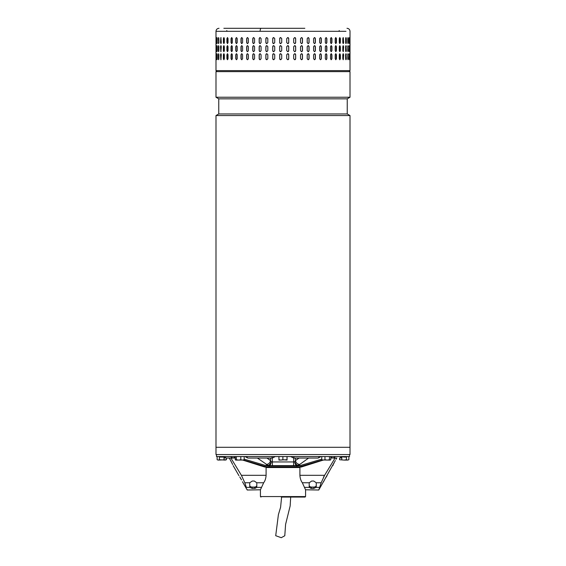 <?xml version="1.0" encoding="UTF-8"?>
<svg xmlns="http://www.w3.org/2000/svg" width="566" height="566" viewBox="0 0 566 566"><rect width="100%" height="100%" fill="white"/><g stroke="black" fill="none" stroke-linecap="round" stroke-linejoin="round"><path stroke-width="0.85" d="M290.683 497.068L290.16 505.919L285.597 524.364L284.783 535.761L281.252 537.7L275.713 535.698L278.408 514.6L280.58 507.348L281.613 497.068M268.666 454.548L215.993 454.548L215.993 447.289L350.007 447.289L215.993 447.289L215.993 115.556L350.007 115.556L350.007 454.548L268.666 454.548M215.993 115.556L218.759 113.95L347.241 113.95L350.007 115.556M347.241 113.95L347.241 98.838L218.759 98.838L215.993 97.239L350.007 97.239L350.007 71.627L215.993 71.627L215.993 97.239M247.017 489.321L247.229 490.015L260.431 489.788L260.431 496.566L305.569 496.566L305.569 489.788L318.771 490.015L335.341 460.533M305.569 496.566L305.067 497.068L281.281 497.068M299.902 467.544L266.098 467.544M216.495 454.548L216.495 456.564L349.505 456.564L349.505 454.548M272.395 463.618L272.395 461.778M222.771 456.564L222.771 457.066L223.598 457.066L223.598 456.628M219.672 456.564L219.672 457.066L219.636 456.564M219.672 457.066L222.771 457.066M342.267 456.804L344.192 457.066L344.192 456.564M344.192 457.066L345.593 457.066L345.593 456.564M345.593 457.066L346.576 457.066L346.576 456.564M294.136 456.564L293.627 458.071L318.113 458.071L319.769 456.564M275.267 456.564L272.373 458.071L247.887 458.071L246.231 456.564M230.482 456.564L232.852 458.071L226.442 458.071L226.435 459.726L225.218 460.087L219.353 459.726L219.353 456.564M336.756 458.071L333.148 458.071L335.518 456.564M257.41 458.071L268.036 465.393L264.874 465.393M265.815 465.634L268.036 465.393C269.416 465.047 270.477 463.844 271.22 461.771L270.569 460.625C269.911 463.03 268.461 464.29 266.218 464.417M268.892 465.634L272.239 465.634L268.892 465.634C270.258 465.415 271.036 464.127 271.22 461.771L272.395 461.948L272.395 465.627L293.605 465.627L293.605 461.948L272.395 461.948L272.196 458.071M301.126 465.393L297.964 465.393C296.584 465.047 295.523 463.844 294.78 461.771L295.431 460.625C296.089 463.03 297.539 464.29 299.782 464.417L308.59 458.071M299.782 464.417L297.108 465.634C295.742 465.415 294.964 464.127 294.78 461.771L293.605 461.948L293.804 458.071M272.395 465.627L300.185 465.634M297.108 465.634L293.499 465.832M341.708 457.972L341.73 457.321L341.708 457.972L340.392 457.972M335.129 457.972L324.594 475.32L321.17 482.756L318.771 490.015M336.812 457.972L336.02 459.33M335.022 461.12L334.725 461.672M334.159 462.783L333.692 463.745M333.324 464.552L332.843 465.641M224.292 457.972L224.292 457.342L224.27 457.972L225.608 457.972M229.188 457.972L230.652 460.512M230.963 461.092L231.275 461.672M231.841 462.783L232.308 463.752M232.676 464.552L229.98 459.33M241.491 479.869L239.779 476.947M242.75 460.087L264.768 467.042L296.846 467.042L296.846 466.037L298.537 466.037L321.764 459.168M296.846 467.042L298.806 467.042L322.238 460.08M330.813 457.972L332.306 457.972M244.179 459.146L267.463 466.037L269.154 466.037L269.154 467.042M296.846 466.037L269.154 466.037M298.806 467.042L301.232 467.042L323.25 460.087M299.902 467.042L299.902 475.32C300.107 478.397 300.921 480.874 302.329 482.756L305.675 490.015M235.251 457.972L233.694 457.972M267.194 467.042L243.762 460.08M260.325 490.015L263.671 482.756C265.079 480.888 265.886 478.412 266.098 475.32L266.098 467.042M323.504 477.209L324.53 475.426M327.049 475.673L325.542 478.051M325.181 478.666L324.82 479.289M324.509 479.869L323.526 481.786M304.628 487.368L309.312 487.368A2.519 1.705 0 0 1 309.199 486.866L309.199 482.918A2.519 1.705 0 0 1 309.213 482.756L311.717 481.022L313.734 481.022L316.238 482.756A2.519 1.705 0 0 1 316.252 482.918L316.252 486.866A2.519 1.705 0 0 1 316.139 487.368L313.734 488.451L311.717 488.451L309.312 487.368L310.932 488.38M266.098 475.32L241.406 475.32L230.871 457.972M241.406 475.32L244.83 482.756L246.323 487.368C247.54 490.863 247.54 490.863 246.323 487.368L249.861 487.368L252.266 488.451L255.775 488.175M249.861 487.368A2.519 1.705 180 0 1 249.748 486.866L249.748 482.918A2.519 1.705 0 0 1 249.762 482.756L252.266 481.022L254.283 481.022L256.787 482.756L263.671 482.756M261.372 487.368L256.688 487.368A2.519 1.705 0 0 0 256.801 486.866L256.801 482.918A2.519 1.705 180 0 0 256.787 482.756M256.688 487.368L254.283 488.451L254.283 487.078A2.519 1.705 180 0 0 256.801 485.38L256.801 482.918M240.147 477.541L240.479 478.086M240.819 478.666L241.18 479.289M309.199 482.918L309.199 485.38A2.519 1.705 180 0 0 311.717 487.078L311.717 488.451M313.734 488.451L313.734 487.078L311.717 487.078M313.734 487.078A2.519 1.705 180 0 0 316.252 485.38L316.252 482.918M249.748 485.38A2.519 1.705 180 0 0 252.266 487.078L254.283 487.078M330.813 459.726L330.155 460.087L330.813 459.726L330.813 456.564M321.764 456.564L321.764 459.726L322.422 460.087M324.969 456.564L324.969 459.726L323.363 460.087L321.764 459.726M329.49 456.564L329.49 459.726L327.226 460.087L324.969 459.726M322.082 459.988L330.155 460.087L329.49 459.726M304.841 28.3L261.159 28.3C260.53 28.477 260.183 29.489 260.127 31.321L345.982 31.321L215.993 31.321L215.993 70.623L350.007 70.623L349.003 71.627M345.84 43.525L346.321 42.606C346.102 43.907 345.868 43.907 345.635 42.606L345.635 38.58C345.868 37.278 346.102 37.278 346.321 38.58L346.321 42.606C346.102 43.907 345.868 43.907 345.635 42.606M345.635 38.58C345.868 37.278 346.102 37.278 346.321 38.58L345.84 37.66M342.798 42.606L342.798 38.58L343.251 37.568L343.682 42.606L343.251 43.617L342.798 42.606M339.31 42.606L339.31 38.58L339.855 37.568L340.378 38.58L340.378 42.606L339.855 43.617L339.31 42.606M335.206 42.606L335.206 38.58L335.836 37.568L336.445 38.58L336.445 42.606L335.836 43.617L335.206 42.606M330.53 42.606L330.53 38.58L331.237 37.568L331.931 38.58L331.931 42.606L331.237 43.617L330.53 42.606M325.33 42.606L325.33 38.58L326.108 37.568L326.872 38.58L326.872 42.606L326.108 43.617L325.33 42.606M319.67 42.606L319.67 38.58L320.512 37.568L321.339 38.58L321.339 42.606L320.512 43.617L319.67 42.606M313.606 42.606L313.606 38.58L314.498 37.568L315.389 38.58L315.389 42.606L314.498 43.617L313.606 42.606M307.211 42.606L307.211 38.58L308.145 37.568L309.078 38.58L309.078 42.606L308.145 43.617L307.211 42.606M300.546 42.606L300.546 38.58L301.515 37.568L302.485 38.58L302.485 42.606L301.515 43.617L300.546 42.606M293.69 42.606L293.69 38.58L294.681 37.568L295.671 38.58L295.671 42.606L294.681 43.617L293.69 42.606M286.714 42.606L286.714 38.58L287.719 37.568L288.724 38.58L288.724 42.606L287.719 43.617L286.714 42.606M280.715 37.568A1.005 1.005 -90 0 0 279.71 38.58L279.71 42.606L279.703 38.58L280.708 37.568L281.712 38.58L281.712 42.606L280.708 43.617L279.703 42.606A1.005 1.005 -90 0 0 280.715 43.617M272.72 42.606L272.72 38.58L273.718 37.568L274.722 38.58L274.722 42.606L273.718 43.617L272.762 42.606A1.005 0.998 -90 0 0 273.739 43.617M265.857 42.606L265.857 38.58L266.834 37.568L267.81 38.58L267.81 42.606L266.834 43.617L265.928 42.606A1.005 0.976 -90 0 0 266.869 43.617M349.93 42.606L349.93 38.58C349.958 37.278 349.986 37.278 350 38.58L350 42.606C349.986 43.907 349.958 43.907 349.93 42.606L350 42.606C349.986 43.907 349.958 43.907 349.93 42.606M349.93 38.58C349.958 37.278 349.986 37.278 350 38.58L349.93 38.58M349.215 42.606L349.215 38.58C349.321 37.278 349.413 37.278 349.498 38.58L349.498 42.606C349.413 43.907 349.321 43.907 349.215 42.606L349.498 42.606C349.413 43.907 349.321 43.907 349.215 42.606M349.215 38.58C349.321 37.278 349.413 37.278 349.498 38.58L349.215 38.58M347.779 42.606L347.779 38.58C347.949 37.278 348.111 37.278 348.267 38.58L348.267 42.606C348.111 43.907 347.949 43.907 347.779 42.606C347.949 43.907 348.111 43.907 348.267 42.606L347.885 37.773M347.779 38.58C347.949 37.278 348.111 37.278 348.267 38.58L347.984 38.58M345.84 51.591L346.045 46.638L346.321 50.671C346.102 51.973 345.868 51.973 345.635 50.671L345.635 46.638C345.868 45.337 346.102 45.337 346.321 46.638C346.102 45.337 345.868 45.337 345.635 46.638M346.045 50.671L346.321 50.671C346.102 51.973 345.868 51.973 345.635 50.671M343.682 46.638L343.251 51.676L342.798 50.671L342.798 46.638L343.251 45.634L343.421 46.638A1.005 0.439 90 0 0 343.109 45.683M340.378 46.638L340.378 50.671L339.855 51.676L339.31 50.671L339.31 46.638L339.855 45.634L340.131 46.638A1.005 0.531 90 0 0 339.727 45.662M336.445 46.638L336.445 50.671L335.836 51.676L335.206 50.671L335.206 46.638L335.836 45.634L336.218 46.638A1.005 0.623 90 0 0 335.716 45.648M331.931 46.638L331.931 50.671L331.237 51.676L330.53 50.671L330.53 46.638L331.237 45.634L331.718 46.638A1.005 0.7 90 0 0 331.124 45.641M326.872 46.638L326.872 50.671L326.108 51.676L325.33 50.671L325.33 46.638L326.108 45.634L326.688 46.638A1.005 0.771 90 0 0 326.009 45.641M321.339 46.638L321.339 50.671L320.512 51.676L319.67 50.671L319.67 46.638L320.512 45.634L321.177 46.638A1.005 0.835 90 0 0 320.427 45.634M315.389 46.638L315.389 50.671L314.498 51.676L313.606 50.671L313.606 46.638L314.498 45.634L315.248 46.638A1.005 0.891 90 0 0 314.427 45.634M309.078 46.638L309.078 50.671L308.145 51.676L307.211 50.671L307.211 46.638L308.145 45.634L308.965 46.638A1.005 0.934 90 0 0 308.088 45.634M302.485 46.638L302.485 50.671L301.515 51.676L300.546 50.671L300.546 46.638L301.515 45.634L302.4 46.638A1.005 0.969 90 0 0 301.473 45.634M295.671 46.638L295.671 50.671L294.681 51.676L293.69 50.671L293.69 46.638L294.681 45.634L295.622 46.638A1.005 0.99 90 0 0 294.653 45.634M288.724 46.638L288.724 50.671L287.719 51.676L286.714 50.671L286.714 46.638L287.719 45.634L288.702 46.638A1.005 1.005 90 0 0 287.712 45.634M281.712 46.638L281.712 50.671L280.708 51.676L279.703 50.671L279.703 46.638L280.708 45.634L281.712 46.638M274.722 46.638L274.722 50.671L273.718 51.676L272.72 50.671L272.72 46.638L273.718 45.634L274.722 46.638M267.81 46.638L267.81 50.671L266.834 51.676L265.857 50.671L265.857 46.638L266.834 45.634L267.81 46.638M350 46.638L350 50.671C349.986 51.973 349.958 51.973 349.93 50.671L349.93 46.638C349.958 45.337 349.986 45.337 350 46.638C349.986 45.337 349.958 45.337 349.93 46.638L350 46.638M350 50.671C349.986 51.973 349.958 51.973 349.93 50.671L350 50.671M349.498 46.638L349.498 50.671C349.413 51.973 349.321 51.973 349.215 50.671L349.215 46.638C349.321 45.337 349.413 45.337 349.498 46.638C349.413 45.337 349.321 45.337 349.215 46.638L349.498 46.638M349.498 50.671C349.413 51.973 349.321 51.973 349.215 50.671L349.498 50.671M347.885 51.478L347.984 46.638L348.267 50.671C348.111 51.973 347.949 51.973 347.779 50.671L347.779 46.638C347.949 45.337 348.111 45.337 348.267 46.638C348.111 45.337 347.949 45.337 347.779 46.638M347.984 50.671L348.267 50.671C348.111 51.973 347.949 51.973 347.779 50.671M345.84 59.649L346.045 54.704L346.321 58.73C346.102 60.031 345.868 60.031 345.635 58.73L345.635 54.704C345.868 53.402 346.102 53.402 346.321 54.704C346.102 53.402 345.868 53.402 345.635 54.704M346.045 58.73L346.321 58.73C346.102 60.031 345.868 60.031 345.635 58.73M343.682 54.704L343.251 59.741L342.798 58.73L342.798 54.704L343.251 53.692L343.421 54.704A1.005 0.439 90 0 0 343.109 53.742M340.378 54.704L340.378 58.73L339.855 59.741L339.31 58.73L339.31 54.704L339.855 53.692L340.131 54.704A1.005 0.531 90 0 0 339.727 53.72M336.445 54.704L336.445 58.73L335.836 59.741L335.206 58.73L335.206 54.704L335.836 53.692L336.218 54.704A1.005 0.623 90 0 0 335.716 53.713M331.931 54.704L331.931 58.73L331.237 59.741L330.53 58.73L330.53 54.704L331.237 53.692L331.718 54.704A1.005 0.7 90 0 0 331.124 53.706M326.872 54.704L326.872 58.73L326.108 59.741L325.33 58.73L325.33 54.704L326.108 53.692L326.688 54.704A1.005 0.771 90 0 0 326.009 53.699M321.339 54.704L321.339 58.73L320.512 59.741L319.67 58.73L319.67 54.704L320.512 53.692L321.177 54.704A1.005 0.835 90 0 0 320.427 53.699M315.389 54.704L315.389 58.73L314.498 59.741L313.606 58.73L313.606 54.704L314.498 53.692L315.248 54.704A1.005 0.891 90 0 0 314.427 53.699M309.078 54.704L309.078 58.73L308.145 59.741L307.211 58.73L307.211 54.704L308.145 53.692L308.965 54.704A1.005 0.934 90 0 0 308.088 53.692M302.485 54.704L302.485 58.73L301.515 59.741L300.546 58.73L300.546 54.704L301.515 53.692L302.4 54.704A1.005 0.969 90 0 0 301.473 53.692M295.671 54.704L295.671 58.73L294.681 59.741L293.69 58.73L293.69 54.704L294.681 53.692L295.622 54.704A1.005 0.99 90 0 0 294.653 53.692M288.724 54.704L288.724 58.73L287.719 59.741L286.714 58.73L286.714 54.704L287.719 53.692L288.702 54.704A1.005 1.005 90 0 0 287.712 53.692M281.712 54.704L281.712 58.73L280.708 59.741L279.703 58.73L279.703 54.704L280.708 53.692L281.712 54.704M274.722 54.704L274.722 58.73L273.718 59.741L272.72 58.73L272.72 54.704L273.718 53.692L274.722 54.704M267.81 54.704L267.81 58.73L266.834 59.741L265.857 58.73L265.857 54.704L266.834 53.692L267.81 54.704M350 54.704L350 58.73C349.986 60.031 349.958 60.031 349.93 58.73L349.93 54.704C349.958 53.402 349.986 53.402 350 54.704C349.986 53.402 349.958 53.402 349.93 54.704L350 54.704M350 58.73C349.986 60.031 349.958 60.031 349.93 58.73L350 58.73M349.498 54.704L349.498 58.73C349.413 60.031 349.321 60.031 349.215 58.73L349.215 54.704C349.321 53.402 349.413 53.402 349.498 54.704C349.413 53.402 349.321 53.402 349.215 54.704L349.498 54.704M349.498 58.73C349.413 60.031 349.321 60.031 349.215 58.73L349.498 58.73M347.885 59.536L347.984 54.704L348.267 58.73C348.111 60.031 347.949 60.031 347.779 58.73L347.779 54.704C347.949 53.402 348.111 53.402 348.267 54.704C348.111 53.402 347.949 53.402 347.779 54.704M347.984 58.73L348.267 58.73C348.111 60.031 347.949 60.031 347.779 58.73M260.127 37.568L261.075 38.58L261.075 42.606L260.127 43.617L259.178 42.606L259.178 38.58L260.127 37.568M260.127 45.634L261.075 46.638L261.075 50.671L260.127 51.676L259.178 50.671L259.178 46.638L260.127 45.634M260.127 53.692L261.075 54.704L261.075 58.73L260.127 59.741L259.178 58.73L259.178 54.704L260.127 53.692M347.743 71.627L220.959 71.627M216.233 54.704L216.233 58.73C216.177 60.031 216.134 60.031 216.092 58.73L216.092 54.704C216.134 53.402 216.177 53.402 216.233 54.704L216.092 54.704C216.134 53.402 216.177 53.402 216.233 54.704M216.233 58.73C216.177 60.031 216.134 60.031 216.092 58.73L216.233 58.73M217.195 54.704L217.195 58.73C217.075 60.031 216.955 60.031 216.849 58.73L216.849 54.704C216.955 53.402 217.075 53.402 217.195 54.704C217.075 53.402 216.955 53.402 216.849 54.704L217.167 59.288M217.195 58.73C217.075 60.031 216.955 60.031 216.849 58.73L217.139 58.73M218.886 54.704L218.886 58.73C218.688 60.031 218.504 60.031 218.327 58.73L218.327 54.704C218.504 53.402 218.688 53.402 218.886 54.704C218.688 53.402 218.504 53.402 218.327 54.704L218.745 59.593M218.886 58.73C218.688 60.031 218.504 60.031 218.327 58.73L218.61 58.73M221.271 54.704L220.889 59.741L220.514 54.704L220.889 53.692L221.271 54.704M224.334 54.704L224.334 58.73L223.853 59.741L223.386 58.73L223.386 54.704L223.853 53.692L224.334 54.704M228.041 54.704L228.041 58.73L227.468 59.741L226.916 58.73L226.916 54.704L227.468 53.692L228.041 54.704M232.35 54.704L232.35 58.73L231.699 59.741L231.055 58.73L231.055 54.704L231.699 53.692L232.35 54.704M237.218 54.704L237.218 58.73L236.482 59.741L235.767 58.73L235.767 54.704L236.482 53.692L237.218 54.704M242.581 54.704L242.581 58.73L241.781 59.741L240.989 58.73L240.989 54.704L241.781 53.692L242.581 54.704M248.389 54.704L248.389 58.73L247.526 59.741L246.677 58.73L246.677 54.704L247.526 53.692L248.389 54.704M254.573 54.704L254.573 58.73L253.667 59.741L252.761 58.73L252.761 54.704L253.667 53.692L254.573 54.704M216.233 46.638L216.233 50.671C216.177 51.973 216.134 51.973 216.092 50.671L216.092 46.638C216.134 45.337 216.177 45.337 216.233 46.638L216.092 46.638C216.134 45.337 216.177 45.337 216.233 46.638M216.233 50.671C216.177 51.973 216.134 51.973 216.092 50.671L216.233 50.671M217.195 46.638L217.195 50.671C217.075 51.973 216.955 51.973 216.849 50.671L216.849 46.638C216.955 45.337 217.075 45.337 217.195 46.638C217.075 45.337 216.955 45.337 216.849 46.638L217.167 51.23M217.195 50.671C217.075 51.973 216.955 51.973 216.849 50.671L217.139 50.671M218.886 46.638L218.886 50.671C218.688 51.973 218.504 51.973 218.327 50.671L218.327 46.638C218.504 45.337 218.688 45.337 218.886 46.638C218.688 45.337 218.504 45.337 218.327 46.638L218.745 51.534M218.886 50.671C218.688 51.973 218.504 51.973 218.327 50.671L218.61 50.671M221.271 46.638L220.889 51.676L220.514 46.638L220.889 45.634L221.271 46.638M224.334 46.638L224.334 50.671L223.853 51.676L223.386 50.671L223.386 46.638L223.853 45.634L224.334 46.638M228.041 46.638L228.041 50.671L227.468 51.676L226.916 50.671L226.916 46.638L227.468 45.634L228.041 46.638M232.35 46.638L232.35 50.671L231.699 51.676L231.055 50.671L231.055 46.638L231.699 45.634L232.35 46.638M237.218 46.638L237.218 50.671L236.482 51.676L235.767 50.671L235.767 46.638L236.482 45.634L237.218 46.638M242.581 46.638L242.581 50.671L241.781 51.676L240.989 50.671L240.989 46.638L241.781 45.634L242.581 46.638M248.389 46.638L248.389 50.671L247.526 51.676L246.677 50.671L246.677 46.638L247.526 45.634L248.389 46.638M254.573 46.638L254.573 50.671L253.667 51.676L252.761 50.671L252.761 46.638L253.667 45.634L254.573 46.638M216.092 42.606L216.092 38.58C216.134 37.278 216.177 37.278 216.233 38.58L216.233 42.606C216.177 43.907 216.134 43.907 216.092 42.606C216.134 43.907 216.177 43.907 216.233 42.606L216.092 42.606M216.092 38.58C216.134 37.278 216.177 37.278 216.233 38.58L216.092 38.58M217.167 38.021L217.139 42.606L216.849 38.58C216.955 37.278 217.075 37.278 217.195 38.58L217.195 42.606C217.075 43.907 216.955 43.907 216.849 42.606C216.955 43.907 217.075 43.907 217.195 42.606M217.139 38.58L216.849 38.58C216.955 37.278 217.075 37.278 217.195 38.58M218.745 37.717L218.61 42.606L218.327 38.58C218.504 37.278 218.688 37.278 218.886 38.58L218.886 42.606C218.688 43.907 218.504 43.907 218.327 42.606C218.504 43.907 218.688 43.907 218.886 42.606M218.61 38.58L218.327 38.58C218.504 37.278 218.688 37.278 218.886 38.58M220.514 42.606L220.889 37.568L221.271 42.606L220.889 43.617L220.79 42.606A1.005 0.375 -90 0 0 221.03 43.547M223.386 42.606L223.386 38.58L223.853 37.568L224.334 38.58L224.334 42.606L223.853 43.617L223.648 42.606A1.005 0.474 -90 0 0 223.987 43.575M226.916 42.606L226.916 38.58L227.468 37.568L228.041 38.58L228.041 42.606L227.468 43.617L227.157 42.606A1.005 0.566 -90 0 0 227.596 43.589M231.055 42.606L231.055 38.58L231.699 37.568L232.35 38.58L232.35 42.606L231.699 43.617L231.282 42.606A1.005 0.651 -90 0 0 231.812 43.603M235.767 42.606L235.767 38.58L236.482 37.568L237.218 38.58L237.218 42.606L236.482 43.617L235.965 42.606A1.005 0.729 -90 0 0 236.588 43.603M240.989 42.606L240.989 38.58L241.781 37.568L242.581 38.58L242.581 42.606L241.781 43.617L241.173 42.606A1.005 0.792 -90 0 0 241.873 43.61M246.677 42.606L246.677 38.58L247.526 37.568L248.389 38.58L248.389 42.606L247.526 43.617L246.833 42.606A1.005 0.856 -90 0 0 247.611 43.61M252.761 42.606L252.761 38.58L253.667 37.568L254.573 38.58L254.573 42.606L253.667 43.617L252.896 42.606A1.005 0.906 -90 0 0 253.731 43.617M347.984 54.704L347.885 53.89M217.167 54.145L217.139 54.704M218.745 53.841L218.61 54.704M221.03 53.763A1.005 0.375 -90 0 0 220.79 54.704L220.79 58.73A1.005 0.375 -90 0 0 221.03 59.671M223.987 53.735A1.005 0.474 -90 0 0 223.648 54.704L223.648 58.73A1.005 0.474 -90 0 0 223.987 59.699M227.596 53.72A1.005 0.566 -90 0 0 227.157 54.704L227.157 58.73A1.005 0.566 -90 0 0 227.596 59.713M231.812 53.706A1.005 0.651 -90 0 0 231.282 54.704L231.282 58.73A1.005 0.651 -90 0 0 231.812 59.72M236.588 53.706A1.005 0.729 -90 0 0 235.965 54.704L235.965 58.73A1.005 0.729 -90 0 0 236.588 59.727M241.873 53.699A1.005 0.792 -90 0 0 241.173 54.704L241.173 58.73A1.005 0.792 -90 0 0 241.873 59.734M247.611 53.699A1.005 0.856 -90 0 0 246.833 54.704L246.833 58.73A1.005 0.856 -90 0 0 247.611 59.734M253.731 53.699A1.005 0.906 -90 0 0 252.896 54.704L252.896 58.73A1.005 0.906 -90 0 0 253.731 59.734M260.176 53.692A1.005 0.948 -90 0 0 259.278 54.704L259.278 58.73A1.005 0.948 -90 0 0 260.176 59.741M266.869 53.692A1.005 0.976 -90 0 0 265.928 54.704L265.928 58.73A1.005 0.976 -90 0 0 266.869 59.741M273.739 53.692A1.005 0.998 -90 0 0 272.762 54.704L272.762 58.73A1.005 0.998 -90 0 0 273.739 59.741M280.715 53.692A1.005 1.005 -90 0 0 279.71 54.704L279.71 58.73A1.005 1.005 -90 0 0 280.715 59.741M287.712 59.741A1.005 1.005 90 0 0 288.702 58.73L288.702 54.704M294.653 59.741A1.005 0.99 90 0 0 295.622 58.73L295.622 54.704M301.473 59.741A1.005 0.969 90 0 0 302.4 58.73L302.4 54.704M308.088 59.734A1.005 0.934 90 0 0 308.965 58.73L308.965 54.704M314.427 59.734A1.005 0.891 90 0 0 315.248 58.73L315.248 54.704M320.427 59.734A1.005 0.835 90 0 0 321.177 58.73L321.177 54.704M326.009 59.734A1.005 0.771 90 0 0 326.688 58.73L326.688 54.704M331.124 59.727A1.005 0.7 90 0 0 331.718 58.73L331.718 54.704M335.716 59.72A1.005 0.623 90 0 0 336.218 58.73L336.218 54.704M339.727 59.713A1.005 0.531 90 0 0 340.131 58.73L340.131 54.704M343.109 59.692A1.005 0.439 90 0 0 343.421 58.73L343.421 54.704M346.045 54.704L345.84 53.784M347.984 46.638L347.885 45.832M217.167 46.079L217.139 46.638M218.745 45.775L218.61 46.638M221.03 45.704A1.005 0.375 -90 0 0 220.79 46.638L220.79 50.671A1.005 0.375 -90 0 0 221.03 51.605M223.987 45.669A1.005 0.474 -90 0 0 223.648 46.638L223.648 50.671A1.005 0.474 -90 0 0 223.987 51.64M227.596 45.655A1.005 0.566 -90 0 0 227.157 46.638L227.157 50.671A1.005 0.566 -90 0 0 227.596 51.655M231.812 45.648A1.005 0.651 -90 0 0 231.282 46.638L231.282 50.671A1.005 0.651 -90 0 0 231.812 51.662M236.588 45.641A1.005 0.729 -90 0 0 235.965 46.638L235.965 50.671A1.005 0.729 -90 0 0 236.588 51.669M241.873 45.641A1.005 0.792 -90 0 0 241.173 46.638L241.173 50.671A1.005 0.792 -90 0 0 241.873 51.669M247.611 45.634A1.005 0.856 -90 0 0 246.833 46.638L246.833 50.671A1.005 0.856 -90 0 0 247.611 51.676M253.731 45.634A1.005 0.906 -90 0 0 252.896 46.638L252.896 50.671A1.005 0.906 -90 0 0 253.731 51.676M260.176 45.634A1.005 0.948 -90 0 0 259.278 46.638L259.278 50.671A1.005 0.948 -90 0 0 260.176 51.676M266.869 45.634A1.005 0.976 -90 0 0 265.928 46.638L265.928 50.671A1.005 0.976 -90 0 0 266.869 51.676M273.739 45.634A1.005 0.998 -90 0 0 272.762 46.638L272.762 50.671A1.005 0.998 -90 0 0 273.739 51.676M280.715 45.634A1.005 1.005 -90 0 0 279.71 46.638L279.71 50.671A1.005 1.005 -90 0 0 280.715 51.676M287.712 51.676A1.005 1.005 90 0 0 288.702 50.671L288.702 46.638M294.653 51.676A1.005 0.99 90 0 0 295.622 50.671L295.622 46.638M301.473 51.676A1.005 0.969 90 0 0 302.4 50.671L302.4 46.638M308.088 51.676A1.005 0.934 90 0 0 308.965 50.671L308.965 46.638M314.427 51.676A1.005 0.891 90 0 0 315.248 50.671L315.248 46.638M320.427 51.676A1.005 0.835 90 0 0 321.177 50.671L321.177 46.638M326.009 51.669A1.005 0.771 90 0 0 326.688 50.671L326.688 46.638M331.124 51.669A1.005 0.7 90 0 0 331.718 50.671L331.718 46.638M335.716 51.662A1.005 0.623 90 0 0 336.218 50.671L336.218 46.638M339.727 51.648A1.005 0.531 90 0 0 340.131 50.671L340.131 46.638M343.109 51.626A1.005 0.439 90 0 0 343.421 50.671L343.421 46.638M346.045 46.638L345.84 45.719M347.885 43.419L347.984 42.606M217.139 42.606L217.167 43.165M218.61 42.606L218.745 43.469M221.03 37.639A1.005 0.375 -90 0 0 220.79 38.58L220.79 42.606M223.987 37.611A1.005 0.474 -90 0 0 223.648 38.58L223.648 42.606M227.596 37.597A1.005 0.566 -90 0 0 227.157 38.58L227.157 42.606M231.812 37.589A1.005 0.651 -90 0 0 231.282 38.58L231.282 42.606M236.588 37.582A1.005 0.729 -90 0 0 235.965 38.58L235.965 42.606M241.873 37.575A1.005 0.792 -90 0 0 241.173 38.58L241.173 42.606M247.611 37.575A1.005 0.856 -90 0 0 246.833 38.58L246.833 42.606M253.731 37.575A1.005 0.906 -90 0 0 252.896 38.58L252.896 42.606M260.176 37.575A1.005 0.948 -90 0 0 259.278 38.58L259.278 42.606A1.005 0.948 -90 0 0 260.176 43.617M266.869 37.568A1.005 0.976 -90 0 0 265.928 38.58L265.928 42.606M273.739 37.568A1.005 0.998 -90 0 0 272.762 38.58L272.762 42.606M287.712 43.617A1.005 1.005 90 0 0 288.702 42.606L288.702 38.58A1.005 1.005 90 0 0 287.712 37.568M294.653 43.617A1.005 0.99 90 0 0 295.622 42.606L295.622 38.58A1.005 0.99 90 0 0 294.653 37.568M301.473 43.617A1.005 0.969 90 0 0 302.4 42.606L302.4 38.58A1.005 0.969 90 0 0 301.473 37.568M308.088 43.617A1.005 0.934 90 0 0 308.965 42.606L308.965 38.58A1.005 0.934 90 0 0 308.088 37.575M314.427 43.61A1.005 0.891 90 0 0 315.248 42.606L315.248 38.58A1.005 0.891 90 0 0 314.427 37.575M320.427 43.61A1.005 0.835 90 0 0 321.177 42.606L321.177 38.58A1.005 0.835 90 0 0 320.427 37.575M326.009 43.61A1.005 0.771 90 0 0 326.688 42.606L326.688 38.58A1.005 0.771 90 0 0 326.009 37.575M331.124 43.603A1.005 0.7 90 0 0 331.718 42.606L331.718 38.58A1.005 0.7 90 0 0 331.124 37.582M335.716 43.596A1.005 0.623 90 0 0 336.218 42.606L336.218 38.58A1.005 0.623 90 0 0 335.716 37.589M339.727 43.589A1.005 0.531 90 0 0 340.131 42.606L340.131 38.58A1.005 0.531 90 0 0 339.727 37.604M343.109 43.568A1.005 0.439 90 0 0 343.421 42.606L343.421 38.58A1.005 0.439 90 0 0 343.109 37.618M346.045 42.606L346.045 38.58M223.853 28.3L262.808 28.3M342.232 456.564L339.558 458.071L339.565 459.726L344.114 460.087L339.565 459.726M341.786 457.278L341.786 459.726M346.434 459.726L344.114 460.087L347.651 460.087L346.434 459.726L346.434 457.066M348.868 459.726L347.651 460.087L348.868 459.726L348.868 456.564M224.009 457.095L224.009 459.726M219.353 459.726L218.243 460.087L226.435 459.726M217.132 456.564L217.132 459.726L218.243 460.087L217.132 459.726M244.179 456.564L244.179 459.726L242.489 460.087L240.798 459.726L240.798 456.564M243.635 460.087L244.179 459.726M235.251 456.564L235.251 459.726L235.796 460.087L235.251 459.726M236.34 459.726L235.682 460.087L238.569 460.087L236.34 459.726L236.34 456.564M240.798 459.726L238.569 460.087L243.861 460.024M287.089 456.564L287.033 460.087L286.969 456.564M287.089 459.726L287.033 460.087L282.88 459.726L280.892 460.087L278.911 459.726L278.967 460.087L286.969 459.726M278.911 456.564L278.967 460.087M282.88 456.564L282.88 459.726M272.373 458.071L271.864 456.564M223.768 456.564L226.442 458.071L223.549 456.564M266.989 458.071L270.569 460.625L270.442 458.071M295.558 458.071L295.431 460.625L299.011 458.071M266.628 465.832L272.345 465.832M299.372 465.832L293.655 465.832M299.902 475.32L324.594 475.32M319.677 487.368L316.139 487.368M309.213 482.756L302.329 482.756M316.238 482.756L321.17 482.756M244.83 482.756L249.762 482.756M252.266 487.078L252.266 488.451M218.759 113.95L218.759 98.838M347.241 98.838L350.007 97.239M260.431 496.566L260.933 497.068M290.733 456.564L293.627 458.071M321.007 456.564L318.113 458.071M244.993 456.564L247.887 458.071M235.251 457.137L232.852 458.071M342.451 456.564L339.558 458.071M330.813 457.194L333.148 458.071M247.229 490.015L242.474 481.786M238.951 475.673L233.157 465.641M219.014 28.3C217.174 28.477 216.17 29.489 215.993 31.321M346.986 28.3C348.826 28.477 349.83 29.489 350.007 31.321L350.007 70.623M215.993 70.623L216.997 71.627M339.013 31.321L339.225 30.543M226.987 31.321L226.775 30.543"/></g></svg>
